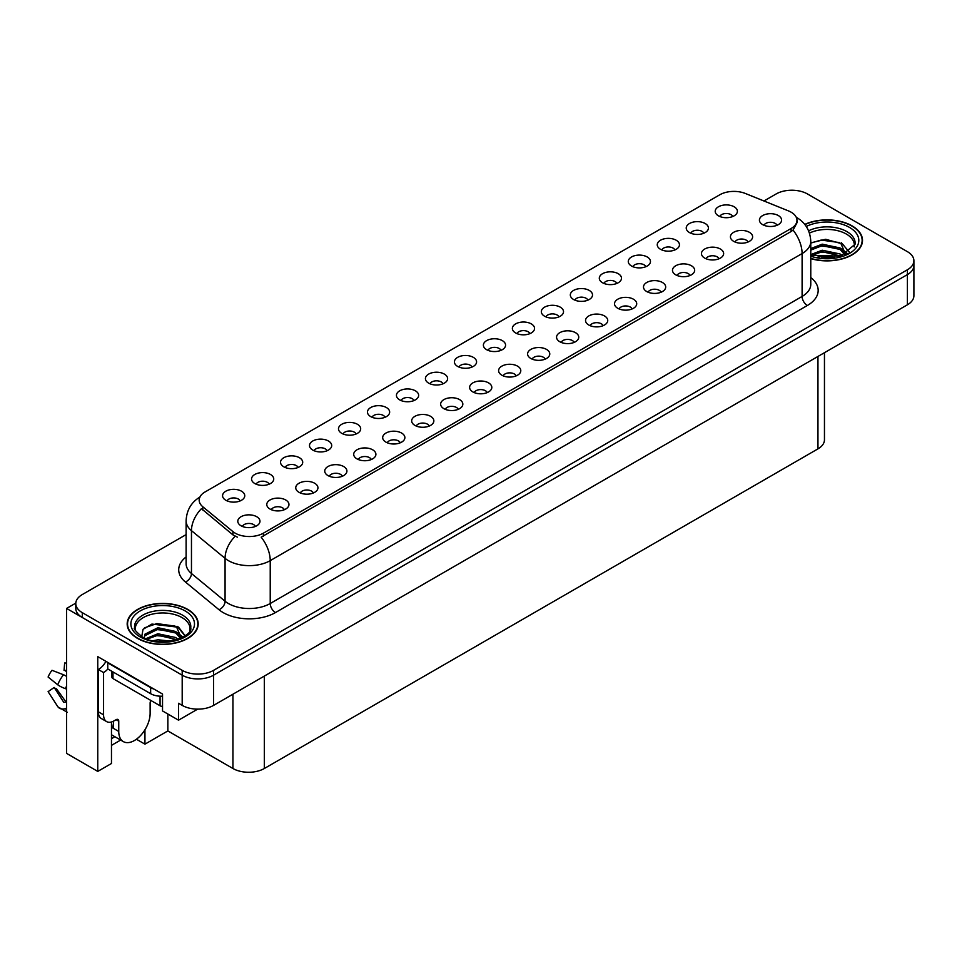 <?xml version="1.0" encoding="UTF-8"?>
<svg xmlns="http://www.w3.org/2000/svg" width="962" height="962" viewBox="0 0 962 962"><rect width="100%" height="100%" fill="white"/><g stroke="black" fill="none" stroke-linecap="round" stroke-linejoin="round"><path stroke-width="1.44" d="M356.072 434.006A6.662 3.848 0 0 0 354.293 432.13A6.662 3.848 0 0 0 347.727 431.156A6.662 3.848 0 0 0 343.085 434.006M357.431 424.278A11.099 6.409 0 0 0 343.206 423.569A11.099 6.409 0 0 0 339.538 431.529A11.099 6.409 0 0 0 341.738 433.333A11.099 6.409 0 0 0 359.632 431.529A11.099 6.409 0 0 0 357.431 424.278M732.803 216.498A6.662 3.848 0 0 0 731.012 214.634A6.662 3.848 0 0 0 724.458 213.66A6.662 3.848 0 0 0 719.817 216.498M734.15 206.782A11.099 6.409 0 0 0 719.937 206.06A11.099 6.409 0 0 0 716.257 214.021A11.099 6.409 0 0 0 718.458 215.837A11.099 6.409 0 0 0 736.351 214.021A11.099 6.409 0 0 0 734.15 206.782M719.047 258.754A6.662 3.848 0 0 0 717.255 256.878A6.662 3.848 0 0 0 710.702 255.904A6.662 3.848 0 0 0 706.06 258.754M720.394 249.026A11.099 6.409 0 0 0 706.18 248.316A11.099 6.409 0 0 0 702.5 256.277A11.099 6.409 0 0 0 704.701 258.093A11.099 6.409 0 0 0 722.594 256.277A11.099 6.409 0 0 0 720.394 249.026M385.053 417.267A6.662 3.848 0 0 0 383.273 415.404A6.662 3.848 0 0 0 376.707 414.43A6.662 3.848 0 0 0 372.066 417.267M386.411 407.551A11.099 6.409 0 0 0 372.186 406.83A11.099 6.409 0 0 0 368.506 414.79A11.099 6.409 0 0 0 370.719 416.606A11.099 6.409 0 0 0 388.612 414.79A11.099 6.409 0 0 0 386.411 407.551M632.106 308.946A6.662 3.848 0 0 0 630.326 307.07A6.662 3.848 0 0 0 623.761 306.096A6.662 3.848 0 0 0 619.119 308.946M633.465 299.218A11.099 6.409 0 0 0 619.239 298.509A11.099 6.409 0 0 0 615.56 306.469A11.099 6.409 0 0 0 617.772 308.285A11.099 6.409 0 0 0 635.666 306.469A11.099 6.409 0 0 0 633.465 299.218M558.934 316.883A6.662 3.848 0 0 0 557.142 315.019A6.662 3.848 0 0 0 550.577 314.045A6.662 3.848 0 0 0 545.935 316.883M560.281 307.167A11.099 6.409 0 0 0 546.055 306.445A11.099 6.409 0 0 0 542.388 314.406A11.099 6.409 0 0 0 544.588 316.221A11.099 6.409 0 0 0 562.481 314.406A11.099 6.409 0 0 0 560.281 307.167M458.237 409.331A6.662 3.848 0 0 0 456.445 407.455A6.662 3.848 0 0 0 449.891 406.481A6.662 3.848 0 0 0 445.25 409.331M459.583 399.603A11.099 6.409 0 0 0 445.37 398.893A11.099 6.409 0 0 0 441.69 406.854A11.099 6.409 0 0 0 443.891 408.67A11.099 6.409 0 0 0 461.784 406.854A11.099 6.409 0 0 0 459.583 399.603M645.863 266.69A6.662 3.848 0 0 0 644.083 264.827A6.662 3.848 0 0 0 637.517 263.853A6.662 3.848 0 0 0 632.876 266.69M647.222 256.974A11.099 6.409 0 0 0 632.996 256.253A11.099 6.409 0 0 0 629.328 264.213A11.099 6.409 0 0 0 631.529 266.029A11.099 6.409 0 0 0 649.422 264.213A11.099 6.409 0 0 0 647.222 256.974M545.165 359.139A6.662 3.848 0 0 0 543.386 357.263A6.662 3.848 0 0 0 536.82 356.289A6.662 3.848 0 0 0 532.178 359.139M546.524 349.41A11.099 6.409 0 0 0 532.299 348.701A11.099 6.409 0 0 0 528.631 356.661A11.099 6.409 0 0 0 530.832 358.477A11.099 6.409 0 0 0 548.725 356.661A11.099 6.409 0 0 0 546.524 349.41M587.902 300.156A6.662 3.848 0 0 0 586.123 298.28A6.662 3.848 0 0 0 579.557 297.306A6.662 3.848 0 0 0 574.915 300.156M589.261 290.428A11.099 6.409 0 0 0 575.035 289.718A11.099 6.409 0 0 0 571.368 297.679A11.099 6.409 0 0 0 573.568 299.495A11.099 6.409 0 0 0 591.462 297.679A11.099 6.409 0 0 0 589.261 290.428M487.217 392.592A6.662 3.848 0 0 0 485.425 390.728A6.662 3.848 0 0 0 478.872 389.754A6.662 3.848 0 0 0 474.218 392.592M488.564 382.876A11.099 6.409 0 0 0 474.35 382.154A11.099 6.409 0 0 0 470.671 390.127A11.099 6.409 0 0 0 472.871 391.931A11.099 6.409 0 0 0 490.764 390.127A11.099 6.409 0 0 0 488.564 382.876M674.843 249.964A6.662 3.848 0 0 0 673.063 248.088A6.662 3.848 0 0 0 666.498 247.114A6.662 3.848 0 0 0 661.856 249.964M676.202 240.235A11.099 6.409 0 0 0 661.976 239.526A11.099 6.409 0 0 0 658.297 247.487A11.099 6.409 0 0 0 660.509 249.302A11.099 6.409 0 0 0 678.402 247.487A11.099 6.409 0 0 0 676.202 240.235M574.146 342.4A6.662 3.848 0 0 0 572.366 340.536A6.662 3.848 0 0 0 565.8 339.562A6.662 3.848 0 0 0 561.159 342.4M575.504 332.684A11.099 6.409 0 0 0 561.279 331.962A11.099 6.409 0 0 0 557.611 339.935A11.099 6.409 0 0 0 559.812 341.738A11.099 6.409 0 0 0 577.705 339.935A11.099 6.409 0 0 0 575.504 332.684M269.144 484.199A6.662 3.848 0 0 0 267.352 482.323A6.662 3.848 0 0 0 260.798 481.349A6.662 3.848 0 0 0 256.145 484.199M270.49 474.47A11.099 6.409 0 0 0 256.277 473.761A11.099 6.409 0 0 0 252.597 481.721A11.099 6.409 0 0 0 254.798 483.525A11.099 6.409 0 0 0 272.691 481.721A11.099 6.409 0 0 0 270.49 474.47M414.033 400.541A6.662 3.848 0 0 0 412.241 398.665A6.662 3.848 0 0 0 405.687 397.691A6.662 3.848 0 0 0 401.046 400.541M415.38 390.812A11.099 6.409 0 0 0 401.166 390.103A11.099 6.409 0 0 0 397.486 398.064A11.099 6.409 0 0 0 399.687 399.879A11.099 6.409 0 0 0 417.592 398.064A11.099 6.409 0 0 0 415.38 390.812M284.355 509.716A6.662 3.848 0 0 0 282.575 507.84A6.662 3.848 0 0 0 276.01 506.866A6.662 3.848 0 0 0 271.368 509.716M285.714 499.987A11.099 6.409 0 0 0 271.488 499.278A11.099 6.409 0 0 0 267.821 507.239A11.099 6.409 0 0 0 270.021 509.054A11.099 6.409 0 0 0 287.915 507.239A11.099 6.409 0 0 0 285.714 499.987M500.974 350.348A6.662 3.848 0 0 0 499.182 348.472A6.662 3.848 0 0 0 492.628 347.498A6.662 3.848 0 0 0 487.987 350.348M502.32 340.62A11.099 6.409 0 0 0 488.107 339.911A11.099 6.409 0 0 0 484.427 347.871A11.099 6.409 0 0 0 486.628 349.687A11.099 6.409 0 0 0 504.521 347.871A11.099 6.409 0 0 0 502.32 340.62M342.316 476.25A6.662 3.848 0 0 0 340.536 474.374A6.662 3.848 0 0 0 333.97 473.4A6.662 3.848 0 0 0 329.329 476.25M343.674 466.534A11.099 6.409 0 0 0 329.449 465.812A11.099 6.409 0 0 0 325.781 473.773A11.099 6.409 0 0 0 327.982 475.589A11.099 6.409 0 0 0 345.875 473.773A11.099 6.409 0 0 0 343.674 466.534M429.256 426.058A6.662 3.848 0 0 0 427.465 424.182A6.662 3.848 0 0 0 420.911 423.208A6.662 3.848 0 0 0 416.269 426.058M430.603 416.33A11.099 6.409 0 0 0 416.39 415.62A11.099 6.409 0 0 0 412.71 423.581A11.099 6.409 0 0 0 414.911 425.396A11.099 6.409 0 0 0 432.804 423.581A11.099 6.409 0 0 0 430.603 416.33M529.954 333.622A6.662 3.848 0 0 0 528.162 331.746A6.662 3.848 0 0 0 521.608 330.772A6.662 3.848 0 0 0 516.955 333.622M531.301 323.893A11.099 6.409 0 0 0 517.087 323.184A11.099 6.409 0 0 0 513.407 331.144A11.099 6.409 0 0 0 515.608 332.948A11.099 6.409 0 0 0 533.501 331.144A11.099 6.409 0 0 0 531.301 323.893M371.296 459.523A6.662 3.848 0 0 0 369.516 457.647A6.662 3.848 0 0 0 362.951 456.673A6.662 3.848 0 0 0 358.309 459.523M372.655 449.795A11.099 6.409 0 0 0 358.429 449.086A11.099 6.409 0 0 0 354.75 457.046A11.099 6.409 0 0 0 356.962 458.862A11.099 6.409 0 0 0 374.855 457.046A11.099 6.409 0 0 0 372.655 449.795M616.882 283.429A6.662 3.848 0 0 0 615.103 281.553A6.662 3.848 0 0 0 608.537 280.579A6.662 3.848 0 0 0 603.895 283.429M618.241 273.701A11.099 6.409 0 0 0 604.016 272.992A11.099 6.409 0 0 0 600.348 280.952A11.099 6.409 0 0 0 602.549 282.756A11.099 6.409 0 0 0 620.442 280.952A11.099 6.409 0 0 0 618.241 273.701M516.197 375.865A6.662 3.848 0 0 0 514.405 373.99A6.662 3.848 0 0 0 507.852 373.015A6.662 3.848 0 0 0 503.198 375.865M517.544 366.137A11.099 6.409 0 0 0 503.33 365.428A11.099 6.409 0 0 0 499.651 373.388A11.099 6.409 0 0 0 501.851 375.204A11.099 6.409 0 0 0 519.745 373.388A11.099 6.409 0 0 0 517.544 366.137M443.013 383.814A6.662 3.848 0 0 0 441.221 381.938A6.662 3.848 0 0 0 434.668 380.964A6.662 3.848 0 0 0 430.026 383.814M444.36 374.086A11.099 6.409 0 0 0 430.146 373.376A11.099 6.409 0 0 0 426.467 381.337A11.099 6.409 0 0 0 428.667 383.141A11.099 6.409 0 0 0 446.56 381.337A11.099 6.409 0 0 0 444.36 374.086M748.027 242.015A6.662 3.848 0 0 0 746.235 240.151A6.662 3.848 0 0 0 739.682 239.177A6.662 3.848 0 0 0 735.04 242.015M749.374 232.299A11.099 6.409 0 0 0 735.16 231.577A11.099 6.409 0 0 0 731.481 239.55A11.099 6.409 0 0 0 733.681 241.354A11.099 6.409 0 0 0 751.575 239.55A11.099 6.409 0 0 0 749.374 232.299M400.276 442.797A6.662 3.848 0 0 0 398.484 440.921A6.662 3.848 0 0 0 391.931 439.947A6.662 3.848 0 0 0 387.289 442.797M401.623 433.068A11.099 6.409 0 0 0 387.409 432.347A11.099 6.409 0 0 0 383.73 440.319A11.099 6.409 0 0 0 385.93 442.123A11.099 6.409 0 0 0 403.836 440.319A11.099 6.409 0 0 0 401.623 433.068M240.163 500.925A6.662 3.848 0 0 0 238.372 499.05A6.662 3.848 0 0 0 231.818 498.075A6.662 3.848 0 0 0 227.164 500.925M241.51 491.197A11.099 6.409 0 0 0 227.297 490.488A11.099 6.409 0 0 0 223.617 498.448A11.099 6.409 0 0 0 225.817 500.264A11.099 6.409 0 0 0 243.711 498.448A11.099 6.409 0 0 0 241.51 491.197M327.092 450.733A6.662 3.848 0 0 0 325.312 448.857A6.662 3.848 0 0 0 318.747 447.883A6.662 3.848 0 0 0 314.105 450.733M328.451 441.005A11.099 6.409 0 0 0 314.225 440.295A11.099 6.409 0 0 0 310.558 448.256A11.099 6.409 0 0 0 312.758 450.072A11.099 6.409 0 0 0 330.651 448.256A11.099 6.409 0 0 0 328.451 441.005M255.387 526.442A6.662 3.848 0 0 0 253.595 524.579A6.662 3.848 0 0 0 247.03 523.593A6.662 3.848 0 0 0 242.388 526.442M256.734 516.726A11.099 6.409 0 0 0 242.508 516.005A11.099 6.409 0 0 0 238.841 523.965A11.099 6.409 0 0 0 241.041 525.781A11.099 6.409 0 0 0 258.934 523.965A11.099 6.409 0 0 0 256.734 516.726M777.007 225.288A6.662 3.848 0 0 0 775.216 223.412A6.662 3.848 0 0 0 768.662 222.438A6.662 3.848 0 0 0 764.008 225.288M778.354 215.56A11.099 6.409 0 0 0 764.141 214.851A11.099 6.409 0 0 0 760.461 222.811A11.099 6.409 0 0 0 762.662 224.627A11.099 6.409 0 0 0 780.555 222.811A11.099 6.409 0 0 0 778.354 215.56M471.993 367.075A6.662 3.848 0 0 0 470.202 365.211A6.662 3.848 0 0 0 463.648 364.237A6.662 3.848 0 0 0 459.006 367.075M473.34 357.359A11.099 6.409 0 0 0 459.127 356.637A11.099 6.409 0 0 0 455.447 364.598A11.099 6.409 0 0 0 457.647 366.414A11.099 6.409 0 0 0 475.541 364.598A11.099 6.409 0 0 0 473.34 357.359M313.335 492.989A6.662 3.848 0 0 0 311.556 491.113A6.662 3.848 0 0 0 304.99 490.139A6.662 3.848 0 0 0 300.348 492.989M314.694 483.261A11.099 6.409 0 0 0 300.469 482.539A11.099 6.409 0 0 0 296.801 490.512A11.099 6.409 0 0 0 299.002 492.316A11.099 6.409 0 0 0 316.895 490.512A11.099 6.409 0 0 0 314.694 483.261M703.823 233.237A6.662 3.848 0 0 0 702.032 231.361A6.662 3.848 0 0 0 695.478 230.387A6.662 3.848 0 0 0 690.836 233.237M705.17 223.509A11.099 6.409 0 0 0 690.957 222.799A11.099 6.409 0 0 0 687.277 230.76A11.099 6.409 0 0 0 689.477 232.563A11.099 6.409 0 0 0 707.383 230.76A11.099 6.409 0 0 0 705.17 223.509M603.126 325.673A6.662 3.848 0 0 0 601.346 323.797A6.662 3.848 0 0 0 594.781 322.823A6.662 3.848 0 0 0 590.139 325.673M604.485 315.945A11.099 6.409 0 0 0 590.259 315.235A11.099 6.409 0 0 0 586.592 323.196A11.099 6.409 0 0 0 588.792 325.012A11.099 6.409 0 0 0 606.685 323.196A11.099 6.409 0 0 0 604.485 315.945M298.112 467.46A6.662 3.848 0 0 0 296.332 465.596A6.662 3.848 0 0 0 289.766 464.622A6.662 3.848 0 0 0 285.125 467.46M299.471 457.744A11.099 6.409 0 0 0 285.245 457.022A11.099 6.409 0 0 0 281.577 464.983A11.099 6.409 0 0 0 283.778 466.798A11.099 6.409 0 0 0 301.671 464.983A11.099 6.409 0 0 0 299.471 457.744M690.067 275.481A6.662 3.848 0 0 0 688.275 273.605A6.662 3.848 0 0 0 681.721 272.631A6.662 3.848 0 0 0 677.08 275.481M691.413 265.752A11.099 6.409 0 0 0 677.2 265.043A11.099 6.409 0 0 0 673.52 273.004A11.099 6.409 0 0 0 675.721 274.819A11.099 6.409 0 0 0 693.614 273.004A11.099 6.409 0 0 0 691.413 265.752M661.086 292.207A6.662 3.848 0 0 0 659.295 290.344A6.662 3.848 0 0 0 652.741 289.37A6.662 3.848 0 0 0 648.099 292.207M662.433 282.491A11.099 6.409 0 0 0 648.22 281.77A11.099 6.409 0 0 0 644.54 289.742A11.099 6.409 0 0 0 646.741 291.546A11.099 6.409 0 0 0 664.646 289.742A11.099 6.409 0 0 0 662.433 282.491M791.113 212.181A19.974 11.532 0 0 0 788.455 210.894L745.382 193.482A19.974 11.532 0 0 0 719.804 194.769L205.026 491.979A19.974 11.532 0 0 0 199.17 500.132A19.974 11.532 0 0 0 202.79 506.746L232.948 531.613A19.974 11.532 0 0 0 263.432 533.152L791.113 228.487A19.974 11.532 0 0 0 796.969 220.334A19.974 11.532 0 0 0 791.113 212.181M75.806 603.126L66.594 608.441L182.191 675.18A22.198 12.819 0 0 0 213.576 675.18L907.394 274.603A22.198 12.819 0 0 0 913.9 265.548A22.198 12.819 0 0 1 907.394 274.603L213.576 675.18A22.198 12.819 0 0 1 182.191 675.18L82.287 617.496A22.198 12.819 0 0 1 75.782 608.441L75.782 603.607A22.198 12.819 0 0 0 82.287 612.662L182.191 670.346A22.198 12.819 0 0 0 213.576 670.346L907.394 269.781A22.198 12.819 0 0 0 913.9 260.714A22.198 12.819 0 0 0 907.394 251.659L807.491 193.975A22.198 12.819 0 0 0 776.106 193.975L763.96 200.986M792.64 190.235L790.956 190.235M111.472 721.993L111.472 763.491L97.763 771.404L97.763 656.637L162.53 694.023L162.53 710.942L178.535 720.177L178.535 703.27L182.191 705.386A22.198 12.819 0 0 0 213.576 705.386L907.394 304.81A22.198 12.819 0 0 0 913.9 295.743L913.9 260.714M197.667 709.138L178.535 720.177M97.763 771.404L66.594 753.402L66.594 608.441M824.458 352.693L824.458 439.802A22.198 12.819 180 0 1 817.953 448.869L264.322 768.506A22.198 12.819 180 0 1 232.936 768.506L167.857 730.928L167.857 714.02M167.857 730.928L144.949 744.155L144.949 729.773M136.4 739.225L144.949 744.155M111.472 745.37L120.659 740.067M111.472 738.684A23.677 13.672 120 0 0 114.755 736.651M810.774 258.622A35.51 20.503 0 0 0 862.505 240.392A35.51 20.503 0 0 0 852.116 225.89A35.51 20.503 0 0 0 804.761 224.411M187.794 609.439A35.51 20.503 0 0 0 149.098 604.99A35.51 20.503 0 0 0 127.176 623.929A35.51 20.503 0 0 0 137.578 638.431A35.51 20.503 0 0 0 176.274 642.869A35.51 20.503 0 0 0 198.196 623.929A35.51 20.503 0 0 0 187.794 609.439M796.969 220.334L796.969 222.787L793.049 230.098L791.113 231.505L261.183 537.169A25.89 14.947 60 0 1 270.226 560.63A29.594 17.088 180 0 1 228.379 560.63A29.594 17.088 180 0 1 225.072 558.345L191.462 530.639A29.594 17.088 180 0 1 186.111 520.839L186.111 563.732A29.594 17.088 0 0 0 191.462 573.52L225.072 601.238A29.594 17.088 0 0 0 228.379 603.511A29.594 17.088 0 0 0 270.226 603.511L802.104 296.44A29.594 17.088 0 0 0 810.774 284.367L810.774 241.474A29.594 17.088 180 0 1 802.104 253.559A25.89 14.947 -120 0 0 793.049 230.098M237.434 537.169L232.948 534.896L201.443 508.67A25.89 17.316 129.5 0 0 191.462 530.639L191.462 573.52A7.395 4.942 -50.5 0 1 185.401 582.01A36.989 21.356 180 0 1 186.111 556.95M186.111 534.607L82.287 594.552A22.198 12.819 0 0 0 75.782 603.607M118.747 721.175L116.125 719.672A3.704 2.14 -60 0 1 117.977 719.48A3.704 2.14 -60 0 1 118.747 721.175L118.747 731.445A22.198 12.819 120 0 0 123.34 741.606A22.198 12.819 120 0 0 134.439 740.512A22.198 12.819 120 0 0 150.132 713.323L150.132 703.054A3.704 2.14 -60 0 1 150.89 700.48M113.516 727.825L113.516 721.163M112.987 728.126A22.198 12.819 -60 0 1 113.516 723.183M66.594 701.899A8.141 6.469 -37.9 0 0 65.416 702.212L63.781 702.332L54.173 687.457A10.149 5.856 120 0 0 56.493 688.792L66.029 702.019M66.594 671.704L66.378 671.68A10.149 5.856 120 0 0 64.057 670.346L66.594 670.466M54.173 687.457L48.1 691.666L57.708 706.541A8.141 6.469 -37.9 0 0 57.973 706.902A8.141 6.469 -37.9 0 0 65.416 708.597L66.594 708.248M66.594 676.418A8.141 1.515 37.7 0 0 63.492 674.747L51.984 670.298A17.015 9.824 120 0 0 48.1 677.032L57.708 684.764A8.141 1.515 -157.7 0 0 65.416 688.66L66.594 689.093M66.594 663.071L64.658 662.974L64.057 670.346M116.125 719.672L114.033 720.875A14.791 8.538 -60 0 1 106.638 721.608L101.407 718.59A14.791 8.538 -60 0 1 98.34 711.82L98.34 669.54A14.791 8.538 120 0 0 105.952 661.363M107.876 668.999A14.791 8.538 -60 0 1 103.571 672.558L98.34 669.54M106.638 721.608A14.791 8.538 -60 0 1 103.571 714.838L103.571 672.558M154.004 689.105A14.791 8.538 180 0 1 150.649 687.65L107.756 662.89A14.791 8.538 0 0 0 108.201 662.662M150.649 687.65L150.649 693.698A14.791 8.538 0 0 0 162.53 696.163M107.756 662.89L107.756 668.927L150.649 693.698M809.439 233.105A27.369 15.801 180 0 1 846.356 234.055A27.369 15.801 180 0 1 854.208 246.933M845.55 254.281L840.908 243.482L825.697 239.285L810.774 242.869M804.917 224.615A35.137 20.286 180 0 1 851.851 226.046A35.137 20.286 180 0 1 862.144 240.392A35.137 20.286 180 0 1 810.774 258.381M817.447 257.167L822.209 256.253L834.619 257.503M821.776 257.804L830.218 257.972M810.774 254.617L822.209 250.216L840.079 253.98L842.231 255.639M811.459 255.531L822.209 251.719L840.92 256.072M810.774 248.581L822.209 244.168L840.079 247.943L845.261 254.425M810.774 250.096L822.209 245.683L840.079 249.447L844.816 254.617M810.774 243.073L821.175 240.055L839.357 242.556M840.992 243.326L842.904 244.42L849.23 252.2M815.788 247.138L821.175 246.092L835.629 247.27M843.289 250.697L846.752 253.691M815.788 253.174L821.175 252.128L835.629 253.319M823.712 257.972L828.414 258.056M841.329 242.749L849.362 252.104M841.161 248.701L847.185 253.451M135.474 630.471A27.369 15.801 180 0 1 150.854 614.514A27.369 15.801 180 0 1 182.034 617.592A27.369 15.801 180 0 1 189.887 630.483M181.229 637.83L176.587 627.032L151.912 624.073L143.025 629.328L141.751 636.567M187.53 609.583A35.137 20.286 180 0 1 197.823 623.929A35.137 20.286 180 0 1 176.13 642.676A35.137 20.286 180 0 1 137.831 638.275A35.137 20.286 180 0 1 127.549 623.929A35.137 20.286 180 0 1 149.23 605.194A35.137 20.286 180 0 1 187.53 609.583M153.126 640.704L157.9 639.79L170.298 641.041M157.467 641.353L165.897 641.522M145.983 638.636L157.9 633.754L175.757 637.517L177.91 639.177M147.15 639.069L157.9 635.257L176.599 639.61M144.312 637.914L144.817 634.259L157.9 627.717L175.757 631.481L180.94 637.962M144.24 637.529L144.817 635.762L157.9 629.22L175.757 632.996L180.495 638.167M111.905 671.332L111.905 677.08A3.704 2.14 0 0 0 112.987 678.595L160.065 705.771A3.704 2.14 0 0 0 162.53 706.397M144.468 627.849L156.854 623.592L175.036 626.106M176.671 626.875L178.595 627.958L184.908 635.738M151.467 630.675L156.854 629.629L171.308 630.819M178.968 634.247L182.431 637.229M151.467 636.724L156.854 635.678L171.308 636.856M159.391 641.51L164.093 641.594M177.008 626.286L178.595 627.2L185.053 635.641M176.852 632.238L182.864 637M907.394 304.81L907.394 269.781M213.576 705.386L213.576 670.346M182.191 705.386L182.191 670.346M264.322 768.506L264.322 676.094M817.953 448.869L817.953 356.445M232.936 768.506L232.936 694.203M202.79 506.746L202.79 510.028M232.948 531.613L232.948 534.896M263.432 533.152L263.432 536.159M791.113 228.487L791.113 231.505M275.457 612.578A7.395 4.269 60 0 1 270.226 603.511L270.226 560.63L802.104 253.559L802.104 296.44A7.395 4.269 60 0 0 807.334 305.507L275.457 612.578A36.989 21.356 180 0 1 223.148 612.578A36.989 21.356 180 0 1 219.011 609.728L185.401 582.01M235.149 536.267A25.89 17.316 129.5 0 0 225.072 558.345L225.072 601.238A7.395 4.942 -50.5 0 1 219.011 609.728M810.774 277.585A36.989 21.356 180 0 1 807.334 305.507M82.287 612.662L82.287 617.496M118.747 731.445L113.516 728.426M63.492 674.747A25.301 14.61 120 0 0 57.708 684.764M65.416 708.597A23.184 13.384 120 0 0 66.594 709.836M66.594 686.05A23.184 13.384 120 0 0 65.416 688.66M66.594 688.383A22.439 12.951 120 0 0 66.342 688.996M103.571 714.838L98.34 711.82M808.597 230.82A28.126 16.246 180 0 1 846.897 231.626A28.126 16.246 180 0 1 855.062 244.276L840.74 256.12L810.774 255.267M806.252 226.467A31.806 18.362 180 0 1 849.494 227.405A31.806 18.362 180 0 1 852.128 251.659A31.806 18.362 180 0 1 810.774 256.181M134.62 627.813A28.126 16.246 180 0 1 150.986 611.88A28.126 16.246 180 0 1 182.576 615.163A28.126 16.246 180 0 1 190.741 627.813C193.302 637.313 158.393 648.027 142.039 636.736C135.726 631.433 133.249 628.463 134.62 627.813M185.173 610.942A31.806 18.362 180 0 1 185.173 636.916A31.806 18.362 180 0 1 140.187 636.916A31.806 18.362 180 0 1 140.187 610.942A31.806 18.362 180 0 1 185.173 610.942M160.065 705.771L160.065 696.175M112.987 678.595L112.987 671.957M810.774 241.474C810.269 230.832 805.591 222.859 796.74 217.544L796.247 217.268M200.132 496.909C191.282 502.224 186.604 510.197 186.111 520.839M123.34 741.606L111.472 734.752M67.34 712.313L57.973 706.902M862.144 240.392L862.144 243.338M197.823 623.929L197.823 626.887M127.549 623.929L127.549 626.887"/></g></svg>
